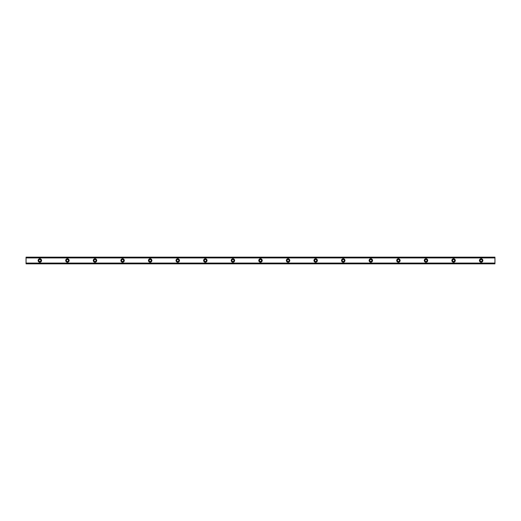 <?xml version="1.0" encoding="UTF-8"?>
<svg xmlns="http://www.w3.org/2000/svg" width="521" height="521" viewBox="0 0 521 521"><rect width="100%" height="100%" fill="white"/><g stroke="black" fill="none" stroke-linecap="round" stroke-linejoin="round"><path stroke-width="0.78" d="M39.843 261.535A1.035 1.035 0 0 1 38.808 260.5A1.035 1.035 0 0 1 39.843 259.465A1.035 1.035 0 0 1 40.872 260.5A1.035 1.035 0 0 1 39.843 261.535M481.157 261.535A1.035 1.035 0 0 1 480.128 260.5A1.035 1.035 0 0 1 481.157 259.465A1.035 1.035 0 0 1 482.192 260.5A1.035 1.035 0 0 1 481.157 261.535M453.576 261.535A1.035 1.035 0 0 1 452.541 260.5A1.035 1.035 0 0 1 453.576 259.465A1.035 1.035 0 0 1 454.612 260.5A1.035 1.035 0 0 1 453.576 261.535M425.996 261.535A1.035 1.035 0 0 1 424.96 260.5A1.035 1.035 0 0 1 425.996 259.465A1.035 1.035 0 0 1 427.031 260.5A1.035 1.035 0 0 1 425.996 261.535M398.409 261.535A1.035 1.035 0 0 1 397.38 260.5A1.035 1.035 0 0 1 398.409 259.465A1.035 1.035 0 0 1 399.444 260.5A1.035 1.035 0 0 1 398.409 261.535M370.828 261.535A1.035 1.035 0 0 1 369.793 260.5A1.035 1.035 0 0 1 370.828 259.465A1.035 1.035 0 0 1 371.864 260.5A1.035 1.035 0 0 1 370.828 261.535M343.248 261.535A1.035 1.035 0 0 1 342.212 260.5A1.035 1.035 0 0 1 343.248 259.465A1.035 1.035 0 0 1 344.283 260.5A1.035 1.035 0 0 1 343.248 261.535M315.667 261.535A1.035 1.035 0 0 1 314.632 260.5A1.035 1.035 0 0 1 315.667 259.465A1.035 1.035 0 0 1 316.696 260.5A1.035 1.035 0 0 1 315.667 261.535M288.08 261.535A1.035 1.035 0 0 1 287.045 260.5A1.035 1.035 0 0 1 288.08 259.465A1.035 1.035 0 0 1 289.116 260.5A1.035 1.035 0 0 1 288.08 261.535M260.5 261.535A1.035 1.035 0 0 1 259.465 260.5A1.035 1.035 0 0 1 260.5 259.465A1.035 1.035 0 0 1 261.535 260.5A1.035 1.035 0 0 1 260.5 261.535M232.92 261.535A1.035 1.035 0 0 1 231.884 260.5A1.035 1.035 0 0 1 232.92 259.465A1.035 1.035 0 0 1 233.955 260.5A1.035 1.035 0 0 1 232.92 261.535M205.333 261.535A1.035 1.035 0 0 1 204.304 260.5A1.035 1.035 0 0 1 205.333 259.465A1.035 1.035 0 0 1 206.368 260.5A1.035 1.035 0 0 1 205.333 261.535M177.752 261.535A1.035 1.035 0 0 1 176.717 260.5A1.035 1.035 0 0 1 177.752 259.465A1.035 1.035 0 0 1 178.788 260.5A1.035 1.035 0 0 1 177.752 261.535M150.172 261.535A1.035 1.035 0 0 1 149.136 260.5A1.035 1.035 0 0 1 150.172 259.465A1.035 1.035 0 0 1 151.207 260.5A1.035 1.035 0 0 1 150.172 261.535M122.591 261.535A1.035 1.035 0 0 1 121.556 260.5A1.035 1.035 0 0 1 122.591 259.465A1.035 1.035 0 0 1 123.62 260.5A1.035 1.035 0 0 1 122.591 261.535M95.004 261.535A1.035 1.035 0 0 1 93.969 260.5A1.035 1.035 0 0 1 95.004 259.465A1.035 1.035 0 0 1 96.04 260.5A1.035 1.035 0 0 1 95.004 261.535M67.424 261.535A1.035 1.035 0 0 1 66.388 260.5A1.035 1.035 0 0 1 67.424 259.465A1.035 1.035 0 0 1 68.459 260.5A1.035 1.035 0 0 1 67.424 261.535M39.843 258.774A1.726 1.726 0 0 0 38.118 260.5A1.726 1.726 0 0 0 39.843 262.226A1.726 1.726 0 0 0 41.563 260.5A1.726 1.726 0 0 0 39.843 258.774M481.157 258.774A1.726 1.726 0 0 0 479.437 260.5A1.726 1.726 0 0 0 481.157 262.226A1.726 1.726 0 0 0 482.882 260.5A1.726 1.726 0 0 0 481.157 258.774M453.576 258.774A1.726 1.726 0 0 0 451.85 260.5A1.726 1.726 0 0 0 453.576 262.226A1.726 1.726 0 0 0 455.302 260.5A1.726 1.726 0 0 0 453.576 258.774M425.996 258.774A1.726 1.726 0 0 0 424.27 260.5A1.726 1.726 0 0 0 425.996 262.226A1.726 1.726 0 0 0 427.715 260.5A1.726 1.726 0 0 0 425.996 258.774M398.409 258.774A1.726 1.726 0 0 0 396.689 260.5A1.726 1.726 0 0 0 398.409 262.226A1.726 1.726 0 0 0 400.135 260.5A1.726 1.726 0 0 0 398.409 258.774M370.828 258.774A1.726 1.726 0 0 0 369.102 260.5A1.726 1.726 0 0 0 370.828 262.226A1.726 1.726 0 0 0 372.554 260.5A1.726 1.726 0 0 0 370.828 258.774M343.248 258.774A1.726 1.726 0 0 0 341.522 260.5A1.726 1.726 0 0 0 343.248 262.226A1.726 1.726 0 0 0 344.974 260.5A1.726 1.726 0 0 0 343.248 258.774M315.667 258.774A1.726 1.726 0 0 0 313.942 260.5A1.726 1.726 0 0 0 315.667 262.226A1.726 1.726 0 0 0 317.387 260.5A1.726 1.726 0 0 0 315.667 258.774M288.08 258.774A1.726 1.726 0 0 0 286.361 260.5A1.726 1.726 0 0 0 288.08 262.226A1.726 1.726 0 0 0 289.806 260.5A1.726 1.726 0 0 0 288.08 258.774M260.5 258.774A1.726 1.726 0 0 0 258.774 260.5A1.726 1.726 0 0 0 260.5 262.226A1.726 1.726 0 0 0 262.226 260.5A1.726 1.726 0 0 0 260.5 258.774M232.92 258.774A1.726 1.726 0 0 0 231.194 260.5A1.726 1.726 0 0 0 232.92 262.226A1.726 1.726 0 0 0 234.639 260.5A1.726 1.726 0 0 0 232.92 258.774M205.333 258.774A1.726 1.726 0 0 0 203.613 260.5A1.726 1.726 0 0 0 205.333 262.226A1.726 1.726 0 0 0 207.058 260.5A1.726 1.726 0 0 0 205.333 258.774M177.752 258.774A1.726 1.726 0 0 0 176.026 260.5A1.726 1.726 0 0 0 177.752 262.226A1.726 1.726 0 0 0 179.478 260.5A1.726 1.726 0 0 0 177.752 258.774M150.172 258.774A1.726 1.726 0 0 0 148.446 260.5A1.726 1.726 0 0 0 150.172 262.226A1.726 1.726 0 0 0 151.898 260.5A1.726 1.726 0 0 0 150.172 258.774M122.591 258.774A1.726 1.726 0 0 0 120.865 260.5A1.726 1.726 0 0 0 122.591 262.226A1.726 1.726 0 0 0 124.311 260.5A1.726 1.726 0 0 0 122.591 258.774M95.004 258.774A1.726 1.726 0 0 0 93.285 260.5A1.726 1.726 0 0 0 95.004 262.226A1.726 1.726 0 0 0 96.73 260.5A1.726 1.726 0 0 0 95.004 258.774M67.424 258.774A1.726 1.726 0 0 0 65.698 260.5A1.726 1.726 0 0 0 67.424 262.226A1.726 1.726 0 0 0 69.15 260.5A1.726 1.726 0 0 0 67.424 258.774M26.05 257.83L494.95 257.83L494.95 257.159L26.05 257.159L26.05 257.869L494.95 257.83M494.95 263.841L26.05 263.841M494.95 257.869L494.95 263.131L26.05 263.131L26.05 263.73M494.95 263.73L494.95 263.17L26.05 263.17L494.95 263.131M26.05 263.131L26.05 257.869M26.05 257.159L494.95 257.159M494.95 263.072L26.05 263.072M26.05 257.928L494.95 257.928M26.05 257.27L494.95 257.27"/></g></svg>
